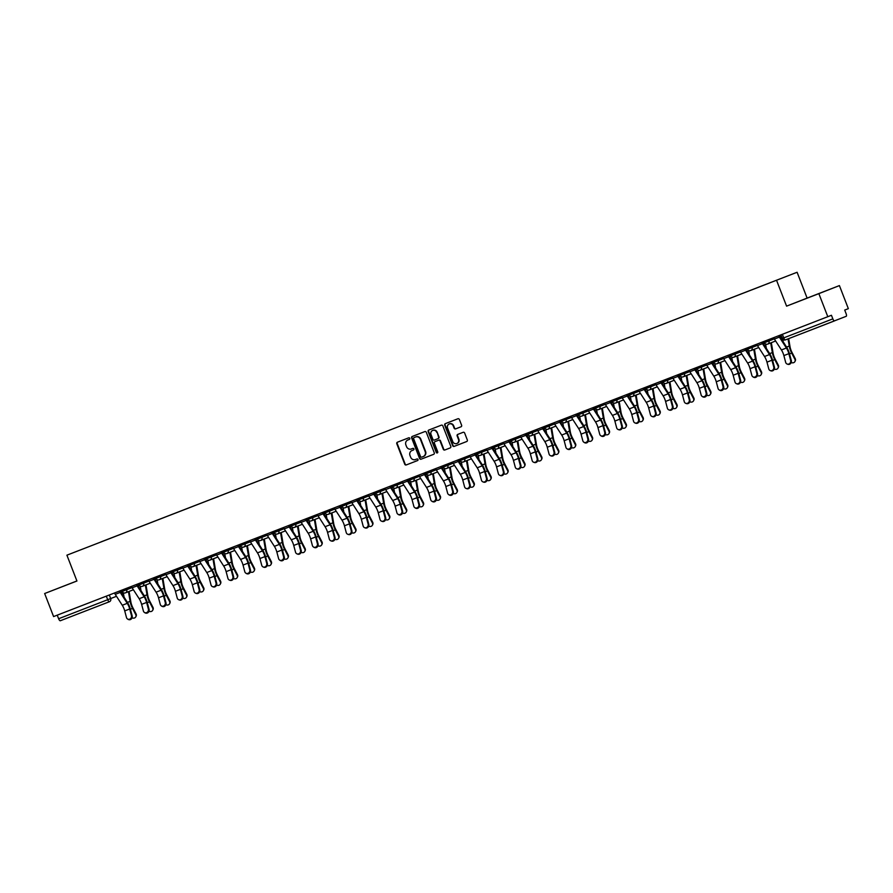 <?xml version="1.0" encoding="UTF-8"?>
<svg xmlns="http://www.w3.org/2000/svg" width="893" height="893" viewBox="0 0 893 893"><rect width="100%" height="100%" fill="white"/><g stroke="black" fill="none" stroke-linecap="round" stroke-linejoin="round"><path stroke-width="1.34" d="M409.775 438.329A0.86 0.804 -111.4 0 0 408.726 437.816L397.43 442.191A1.217 1.139 -111.4 0 0 396.805 443.743L404.741 464.215A1.217 1.139 -111.4 0 0 406.248 464.94L417.544 460.565A0.86 0.804 -111.4 0 0 417.98 459.482A0.86 0.804 -111.4 0 0 416.931 458.969L415.468 459.538A3.907 3.65 -111.4 0 1 410.657 457.216L409.987 455.508A3.907 3.65 -111.4 0 1 411.974 450.563A3.907 3.65 -111.4 0 1 411.986 450.552L413.448 449.983A0.86 0.804 -111.4 0 0 413.883 448.9A0.86 0.804 -111.4 0 0 412.823 448.398L411.36 448.967A3.907 3.65 -111.4 0 1 406.549 446.645L405.891 444.937A3.907 3.65 -111.4 0 1 407.867 439.981A3.907 3.65 -111.4 0 0 407.867 439.981L409.34 439.412A0.86 0.804 -111.4 0 0 409.775 438.329M460.989 426.798A1.217 1.139 -111.4 0 0 461.614 425.247L459.382 419.498A1.217 1.139 -111.4 0 0 457.886 418.772L445.339 423.639A1.217 1.139 -111.4 0 0 444.714 425.191L452.651 445.663A1.217 1.139 -111.4 0 0 454.157 446.388L466.704 441.522A1.217 1.139 -111.4 0 0 467.329 439.981L464.639 433.038A1.217 1.139 -111.4 0 0 463.132 432.312L457.763 434.389A1.217 1.139 -111.4 0 0 457.138 435.94L458.477 439.378A3.259 3.047 -111.4 0 1 456.814 443.52A3.259 3.047 -111.4 0 1 452.784 441.589L447.56 428.104A3.259 3.047 -111.4 0 1 449.212 423.963A3.259 3.047 -111.4 0 1 453.242 425.905L454.113 428.149A1.217 1.139 -111.4 0 0 455.62 428.874L460.989 426.798M776.553 280.302L786.577 306.143L818.859 293.641L827.8 316.702L53.591 616.572L44.65 593.521L76.932 581.008L66.908 555.178L797.103 272.265L66.908 555.178M426.318 432.312A1.217 1.139 -111.4 0 0 424.811 431.587L412.265 436.443A1.217 1.139 -111.4 0 0 411.64 437.994L419.576 458.466A1.217 1.139 -111.4 0 0 421.083 459.192L433.63 454.336A1.217 1.139 -111.4 0 0 434.255 452.784L426.318 432.312M428.796 430.046L441.343 425.18A1.217 1.139 -111.4 0 1 442.85 425.905L450.786 446.377A1.217 1.139 -111.4 0 1 450.172 447.929L444.803 450.005A1.217 1.139 -111.4 0 1 443.296 449.279L440.07 440.986A1.217 1.139 -111.4 0 0 438.563 440.26L435.003 441.633A1.217 1.139 -111.4 0 0 434.389 443.185L437.737 451.825A0.86 0.804 -111.4 0 1 437.302 452.918A0.86 0.804 -111.4 0 1 436.253 452.405L428.171 431.587A1.217 1.139 -111.4 0 1 428.796 430.046L428.796 430.046M818.859 293.641L839.409 285.593L848.35 308.654L844.711 310.072L846.106 313.666A2.489 0.882 68.8 0 1 846.184 316.312L785.472 339.876A2.489 0.882 -111.2 0 1 783.753 337.878L832.834 318.868A2.489 0.882 68.8 0 0 834.553 320.866L785.472 339.876A2.489 2.489 0 0 1 782.257 338.458L783.753 337.878L782.368 334.295M76.307 581.22L44.65 593.521M839.409 285.593L807.116 298.095L797.103 272.265M827.8 316.702L831.439 315.274L832.834 318.868M109.303 594.995L110.687 598.578A2.489 2.322 -111.4 0 1 109.426 601.726L60.344 620.735A2.489 0.882 -111.2 0 1 58.625 618.749L116.492 596.301M57.241 615.165L58.625 618.749M769.911 282.847L101.009 541.939M769.911 282.824L101.009 541.906M76.296 581.198L58.971 587.94L76.921 580.986M786.577 306.143L807.116 298.095M825.087 291.174L799.592 301.064L825.087 291.174M408.28 439.825L408.291 439.814A3.907 3.65 -111.4 0 0 408.28 439.825A3.907 3.65 -111.4 0 0 408.268 439.825L409.385 439.389M412.365 450.407A3.907 3.65 -111.4 0 1 412.387 450.396A3.907 3.65 -111.4 0 0 412.387 450.396L413.492 449.972M397.787 442.057A1.217 1.139 -111.4 0 0 397.218 443.587L405.154 464.059A1.217 1.139 -111.4 0 0 406.661 464.784L417.589 460.542M412.622 436.309A1.217 1.139 -111.4 0 0 412.053 437.838L419.989 458.31A1.217 1.139 -111.4 0 0 421.496 459.035L433.63 454.336M414.452 437.425L414.051 437.592A0.86 0.804 -111.4 0 0 413.615 438.675L420.581 456.647A0.86 0.804 -111.4 0 0 421.641 457.149L423.182 456.557A3.907 3.65 -111.4 0 0 423.193 456.546A3.907 3.65 -111.4 0 0 425.168 451.59L420.402 439.311A3.907 3.65 -111.4 0 0 415.591 436.99L414.464 437.425A0.86 0.804 -111.4 0 0 414.452 437.425L415.591 436.99M423.204 456.546L423.595 456.39A3.907 3.65 -111.4 0 0 423.606 456.39A3.907 3.65 -111.4 0 0 425.581 451.434L425.168 451.59M416.004 436.833A3.907 3.65 -111.4 0 1 420.815 439.155L425.581 451.434M450.228 447.906L444.803 450.005M435.416 441.477L435.416 441.477A1.217 1.139 -111.4 0 0 435.404 441.477L438.976 440.093A1.217 1.139 -111.4 0 1 440.483 440.818L443.709 449.123A1.217 1.139 -111.4 0 0 445.205 449.849M429.153 429.901A1.217 1.139 -111.4 0 0 428.584 431.431L436.655 452.249A0.86 0.804 -111.4 0 0 437.492 452.807M436.733 432.368A3.259 3.047 -111.4 0 0 432.692 430.426A3.259 3.047 -111.4 0 0 431.04 434.567L432.882 439.323A1.217 1.139 -111.4 0 0 434.389 440.048L437.95 438.664A1.217 1.139 -111.4 0 0 438.575 437.112L437.146 432.201A3.259 3.047 -111.4 0 0 432.904 430.359M438.363 438.496L438.363 438.508A1.217 1.139 -111.4 0 0 438.363 438.496A1.217 1.139 -111.4 0 0 438.988 436.956L438.575 437.112M437.146 432.201L438.988 436.956M449.425 423.896A3.259 3.047 -111.4 0 1 453.655 425.738L454.526 427.993A1.217 1.139 -111.4 0 0 456.033 428.718L461.045 426.776M457.026 443.43A3.259 3.047 -111.4 0 0 458.89 439.222L458.477 439.378M458.12 434.255A1.217 1.139 -111.4 0 0 457.551 435.784L458.89 439.222M445.685 423.505A1.217 1.139 -111.4 0 0 445.127 425.023L453.064 445.495A1.217 1.139 -111.4 0 0 454.57 446.221L466.76 441.499M129.083 591.434L130.858 601.915A7.702 2.735 68.8 0 0 132.856 607.742L136.071 613.926A2.858 2.545 27.4 0 1 136.116 616.203L135.781 616.851A2.858 2.545 -152.6 0 0 135.736 614.574L132.521 608.39A9.321 3.315 -111.2 0 1 130.099 601.346L128.469 591.679M132.086 617.811A2.858 2.545 -152.6 0 0 135.781 616.851M124.094 597.238L123.334 592.729M114.538 592.974A3.103 1.105 68.8 0 0 115.23 594.347L122.274 605.264A7.702 2.735 -111.2 0 1 124.719 610.901L126.516 617.643A2.858 2.556 -70.1 0 0 131.494 615.712L132.186 615.958A2.858 2.556 109.9 0 1 128.715 619.608L128.034 619.362M132.186 615.958L130.389 609.227A9.321 3.315 68.8 0 0 127.42 602.395L120.053 590.831M119.517 591.043A3.103 1.105 68.8 0 0 120.209 592.416L127.252 603.333A7.702 2.735 -111.2 0 1 129.708 608.97L131.494 615.712M145.983 584.882L147.758 595.374A7.702 2.735 68.8 0 0 149.756 601.19L152.971 607.374A2.858 2.545 27.4 0 1 153.016 609.662L152.681 610.31A2.858 2.545 -152.6 0 0 152.636 608.021L149.421 601.849A9.321 3.315 -111.2 0 1 146.999 594.794L145.369 585.127M148.986 611.259A2.858 2.545 -152.6 0 0 152.681 610.31M141.005 590.697L140.234 586.188M162.883 578.34L164.658 588.822A7.702 2.735 68.8 0 0 166.656 594.649L169.871 600.833A2.858 2.545 27.4 0 1 169.916 603.11L169.581 603.757A2.858 2.545 -152.6 0 0 169.536 601.48L166.321 595.296A9.321 3.315 -111.2 0 1 163.899 588.253L162.269 578.586M165.886 604.717A2.858 2.545 -152.6 0 0 169.581 603.757M157.905 584.145L157.135 579.635M131.438 586.422A3.103 1.105 68.8 0 0 132.131 587.795L139.174 598.712A7.702 2.735 -111.2 0 1 141.619 604.36L143.416 611.102A2.858 2.556 -70.1 0 0 148.394 609.171L149.086 609.417A2.858 2.556 109.9 0 1 145.615 613.067L144.934 612.821M149.086 609.417L147.289 602.675A9.321 3.315 68.8 0 0 144.32 595.843L136.953 584.29M136.417 584.491A3.103 1.105 68.8 0 0 137.12 585.875L144.153 596.781A7.702 2.735 -111.2 0 1 146.608 602.429L148.394 609.171M148.338 579.881A3.103 1.105 68.8 0 0 149.031 581.254L156.074 592.171A7.702 2.735 -111.2 0 1 158.519 597.808L160.316 604.55A2.858 2.556 -70.1 0 0 165.294 602.619L165.986 602.864A2.858 2.556 109.9 0 1 162.515 606.526L161.834 606.269M165.986 602.864L164.189 596.133A9.321 3.315 68.8 0 0 161.22 589.302L153.864 577.738M153.328 577.95A3.103 1.105 68.8 0 0 154.02 579.323L161.053 590.24A7.702 2.735 -111.2 0 1 163.508 595.877L165.294 602.619M179.794 571.799L181.558 582.281A7.702 2.735 68.8 0 0 183.556 588.107L186.771 594.28A2.858 2.545 27.4 0 1 186.816 596.569L186.481 597.216A2.858 2.545 -152.6 0 0 186.436 594.928L183.221 588.755A9.321 3.315 -111.2 0 1 180.81 581.7L179.169 572.033M182.786 598.165A2.858 2.545 -152.6 0 0 186.481 597.216M174.805 577.604L174.046 573.094M196.694 565.247L198.458 575.728A7.702 2.735 68.8 0 0 200.456 581.555L203.682 587.739A2.858 2.545 27.4 0 1 203.727 590.016L203.381 590.664A2.858 2.545 -152.6 0 0 203.336 588.387L200.121 582.203A9.321 3.315 -111.2 0 1 197.71 575.159L196.069 565.492M199.686 591.624A2.858 2.545 -152.6 0 0 203.381 590.664M191.705 571.051L190.946 566.542M213.594 558.705L215.358 569.187A7.702 2.735 68.8 0 0 217.356 575.014L220.582 581.187A2.858 2.545 27.4 0 1 220.627 583.475L220.292 584.122A2.858 2.545 -152.6 0 0 220.247 581.834L217.021 575.661A9.321 3.315 -111.2 0 1 214.61 568.607L212.969 558.94M216.586 585.071A2.858 2.545 -152.6 0 0 220.292 584.122M208.605 564.51L207.846 560M165.238 573.328A3.103 1.105 68.8 0 0 165.931 574.712L172.974 585.618A7.702 2.735 -111.2 0 1 175.43 591.266L177.216 598.009A2.858 2.556 -70.1 0 0 182.205 596.077L182.886 596.323A2.858 2.556 109.9 0 1 179.415 599.973L178.734 599.728M182.886 596.323L181.089 589.581A9.321 3.315 68.8 0 0 178.131 582.749L170.764 571.196M170.228 571.397A3.103 1.105 68.8 0 0 170.92 572.781L177.953 583.687A7.702 2.735 -111.2 0 1 180.408 589.335L182.205 596.077M182.139 566.787A3.103 1.105 68.8 0 0 182.831 568.16L189.874 579.077A7.702 2.735 -111.2 0 1 192.33 584.714L194.116 591.456A2.858 2.556 -70.1 0 0 199.106 589.525L199.786 589.771A2.858 2.556 109.9 0 1 196.315 593.432L195.634 593.175M199.786 589.771L197.989 583.04A9.321 3.315 68.8 0 0 195.031 576.208L187.664 564.644M187.128 564.856A3.103 1.105 68.8 0 0 187.82 566.229L194.853 577.146A7.702 2.735 -111.2 0 1 197.308 582.794L199.106 589.525M199.039 560.235A3.103 1.105 68.8 0 0 199.742 561.619L206.774 572.525A7.702 2.735 -111.2 0 1 209.23 578.173L211.016 584.915A2.858 2.556 -70.1 0 0 216.006 582.984L216.686 583.229A2.858 2.556 109.9 0 1 213.215 586.88L212.534 586.634M216.686 583.229L214.9 576.487A9.321 3.315 68.8 0 0 211.931 569.656L204.564 558.103M204.028 558.304A3.103 1.105 68.8 0 0 204.72 559.688L211.764 570.594A7.702 2.735 -111.2 0 1 214.208 576.242L216.006 582.984M230.494 552.153L232.269 562.635A7.702 2.735 68.8 0 0 234.256 568.461L237.482 574.645A2.858 2.545 27.4 0 1 237.527 576.923L237.192 577.57A2.858 2.545 -152.6 0 0 237.147 575.293L233.921 569.109A9.321 3.315 -111.2 0 1 231.51 562.065L229.881 552.399M233.497 578.53A2.858 2.545 -152.6 0 0 237.192 577.57M225.505 557.958L224.746 553.448M215.95 553.693A3.103 1.105 68.8 0 0 216.642 555.066L223.674 565.983A7.702 2.735 -111.2 0 1 226.13 571.632L227.916 578.363A2.858 2.556 -70.1 0 0 232.906 576.431L233.586 576.677A2.858 2.556 109.9 0 1 230.126 580.338L229.434 580.082M233.586 576.677L231.8 569.946A9.321 3.315 68.8 0 0 228.831 563.115L221.464 551.55M220.928 551.762A3.103 1.105 68.8 0 0 221.62 553.135L228.664 564.052A7.702 2.735 -111.2 0 1 231.108 569.701L232.906 576.431M247.394 545.612L249.169 556.093A7.702 2.735 68.8 0 0 251.167 561.92L254.382 568.093A2.858 2.545 27.4 0 1 254.427 570.381L254.092 571.029A2.858 2.545 -152.6 0 0 254.047 568.741L250.821 562.568A9.321 3.315 -111.2 0 1 248.41 555.513L246.781 545.846M250.397 571.978A2.858 2.545 -152.6 0 0 254.092 571.029M242.405 551.416L241.646 546.907M232.85 547.141A3.103 1.105 68.8 0 0 233.542 548.525L240.574 559.431A7.702 2.735 -111.2 0 1 243.03 565.079L244.827 571.821A2.858 2.556 -70.1 0 0 249.806 569.89L250.487 570.136A2.858 2.556 109.9 0 1 247.026 573.786L246.334 573.54M250.487 570.136L248.701 563.394A9.321 3.315 68.8 0 0 245.731 556.562L238.364 545.009M237.828 545.221A3.103 1.105 68.8 0 0 238.52 546.594L245.564 557.5A7.702 2.735 -111.2 0 1 248.02 563.148L249.806 569.89M264.295 539.059L266.069 549.541A7.702 2.735 68.8 0 0 268.067 555.368L271.282 561.552A2.858 2.545 27.4 0 1 271.327 563.829L270.992 564.476A2.858 2.545 -152.6 0 0 270.947 562.199L267.733 556.015A9.321 3.315 -111.2 0 1 265.31 548.972L263.681 539.305M267.297 565.436A2.858 2.545 -152.6 0 0 270.992 564.476M259.305 544.864L258.546 540.354M249.75 540.6A3.103 1.105 68.8 0 0 250.442 541.973L257.474 552.89A7.702 2.735 -111.2 0 1 259.93 558.538L261.727 565.269A2.858 2.556 -70.1 0 0 265.947 566.274A2.858 2.556 -70.1 0 0 266.706 563.338L267.387 563.595A2.858 2.556 109.9 0 1 263.926 567.245L263.245 566.999M267.387 563.595L265.601 556.852A9.321 3.315 68.8 0 0 262.631 550.021L255.264 538.457M254.728 538.669A3.103 1.105 68.8 0 0 255.42 540.042L262.464 550.959A7.702 2.735 -111.2 0 1 264.92 556.607L266.706 563.338M281.195 532.518L282.969 543A7.702 2.735 68.8 0 0 284.967 548.827L288.182 555A2.858 2.545 27.4 0 1 288.227 557.288L287.892 557.935A2.858 2.545 -152.6 0 0 287.847 555.647L284.633 549.474A9.321 3.315 -111.2 0 1 282.21 542.431L280.581 532.753M284.197 558.884A2.858 2.545 -152.6 0 0 287.892 557.935M276.205 538.323L275.446 533.813M266.65 534.059A3.103 1.105 68.8 0 0 267.342 535.432L274.385 546.337A7.702 2.735 -111.2 0 1 276.83 551.986L278.627 558.728A2.858 2.556 -70.1 0 0 283.606 556.797L284.298 557.042A2.858 2.556 109.9 0 1 280.826 560.692L280.145 560.447M284.298 557.042L282.501 550.3A9.321 3.315 68.8 0 0 279.531 543.48L272.164 531.915M271.628 532.128A3.103 1.105 68.8 0 0 272.32 533.501L279.364 544.406A7.702 2.735 -111.2 0 1 281.82 550.055L283.606 556.797M298.095 525.966L299.869 536.447A7.702 2.735 68.8 0 0 301.867 542.274L305.082 548.458A2.858 2.545 27.4 0 1 305.127 550.735L304.792 551.383A2.858 2.545 -152.6 0 0 304.747 549.106L301.533 542.922A9.321 3.315 -111.2 0 1 299.11 535.878L297.481 526.211M301.097 552.343A2.858 2.545 -152.6 0 0 304.792 551.383M293.116 531.77L292.346 527.272M314.995 519.425L316.769 529.906A7.702 2.735 68.8 0 0 318.768 535.733L321.982 541.906A2.858 2.545 27.4 0 1 322.027 544.194L321.692 544.842A2.858 2.545 -152.6 0 0 321.647 542.553L318.433 536.38A9.321 3.315 -111.2 0 1 316.01 529.337L314.381 519.659M317.997 545.79A2.858 2.545 -152.6 0 0 321.692 544.842M310.016 525.229L309.246 520.719M331.906 512.872L333.669 523.365A7.702 2.735 68.8 0 0 335.668 529.181L338.882 535.365A2.858 2.545 27.4 0 1 338.927 537.642L338.592 538.289A2.858 2.545 -152.6 0 0 338.547 536.012L335.333 529.828A9.321 3.315 -111.2 0 1 332.922 522.785L331.281 513.118M334.897 539.249A2.858 2.545 -152.6 0 0 338.592 538.289M326.916 518.677L326.157 514.178M348.806 506.331L350.569 516.813A7.702 2.735 68.8 0 0 352.568 522.639L355.794 528.823A2.858 2.545 27.4 0 1 355.838 531.101L355.492 531.748A2.858 2.545 -152.6 0 0 355.447 529.471L352.233 523.287A9.321 3.315 -111.2 0 1 349.822 516.243L348.181 506.577M351.797 532.708A2.858 2.545 -152.6 0 0 355.492 531.748M343.816 512.135L343.057 507.626M365.706 499.779L367.469 510.271A7.702 2.735 68.8 0 0 369.468 516.087L372.694 522.271A2.858 2.545 27.4 0 1 372.738 524.559L372.403 525.207A2.858 2.545 -152.6 0 0 372.359 522.918L369.133 516.734A9.321 3.315 -111.2 0 1 366.722 509.691L365.081 500.024M368.709 526.156A2.858 2.545 -152.6 0 0 372.403 525.207M360.716 505.594L359.957 501.085M382.606 493.237L384.381 503.719A7.702 2.735 68.8 0 0 386.368 509.546L389.594 515.73A2.858 2.545 27.4 0 1 389.638 518.007L389.303 518.654A2.858 2.545 -152.6 0 0 389.259 516.377L386.033 510.193A9.321 3.315 -111.2 0 1 383.622 503.15L381.992 493.483M385.609 519.614A2.858 2.545 -152.6 0 0 389.303 518.654M377.616 499.042L376.857 494.532M283.55 527.506A3.103 1.105 68.8 0 0 284.242 528.879L291.285 539.796A7.702 2.735 -111.2 0 1 293.73 545.444L295.527 552.175A2.858 2.556 -70.1 0 0 299.747 553.18A2.858 2.556 -70.1 0 0 300.506 550.244L301.198 550.501A2.858 2.556 109.9 0 1 297.726 554.151L297.045 553.906M301.198 550.501L299.401 543.759A9.321 3.315 68.8 0 0 296.431 536.927L289.064 525.374M288.528 525.575A3.103 1.105 68.8 0 0 289.232 526.948L296.264 537.865A7.702 2.735 -111.2 0 1 298.72 543.513L300.506 550.244M300.45 520.965A3.103 1.105 68.8 0 0 301.142 522.338L308.185 533.244A7.702 2.735 -111.2 0 1 310.63 538.892L312.427 545.634A2.858 2.556 -70.1 0 0 317.406 543.703L318.098 543.949A2.858 2.556 109.9 0 1 314.626 547.599L313.945 547.353M318.098 543.949L316.301 537.218A9.321 3.315 68.8 0 0 313.331 530.386L305.975 518.822M305.439 519.034A3.103 1.105 68.8 0 0 306.132 520.407L313.164 531.313A7.702 2.735 -111.2 0 1 315.62 536.961L317.406 543.703M317.35 514.413A3.103 1.105 68.8 0 0 318.042 515.786L325.085 526.703A7.702 2.735 -111.2 0 1 327.541 532.351L329.327 539.082A2.858 2.556 -70.1 0 0 333.547 540.086A2.858 2.556 -70.1 0 0 334.317 537.151L334.998 537.407A2.858 2.556 109.9 0 1 331.526 541.058L330.845 540.812M334.998 537.407L333.201 530.665A9.321 3.315 68.8 0 0 330.243 523.834L322.875 512.281M322.34 512.482A3.103 1.105 68.8 0 0 323.032 513.855L330.064 524.771A7.702 2.735 -111.2 0 1 332.52 530.42L334.317 537.151M334.25 507.871A3.103 1.105 68.8 0 0 334.942 509.244L341.986 520.15A7.702 2.735 -111.2 0 1 344.441 525.798L346.227 532.541A2.858 2.556 -70.1 0 0 351.217 530.609L351.898 530.855A2.858 2.556 109.9 0 1 348.426 534.505L347.745 534.26M351.898 530.855L350.101 524.124A9.321 3.315 68.8 0 0 347.143 517.293L339.775 505.728M339.24 505.94A3.103 1.105 68.8 0 0 339.932 507.313L346.964 518.23A7.702 2.735 -111.2 0 1 349.42 523.867L351.217 530.609M351.15 501.319A3.103 1.105 68.8 0 0 351.853 502.692L358.886 513.609A7.702 2.735 -111.2 0 1 361.341 519.257L363.127 525.988A2.858 2.556 -70.1 0 0 367.347 526.993A2.858 2.556 -70.1 0 0 368.117 524.068L368.798 524.314A2.858 2.556 109.9 0 1 365.337 527.964L364.645 527.718M368.798 524.314L367.012 517.572A9.321 3.315 68.8 0 0 364.043 510.74L356.675 499.187M356.14 499.388A3.103 1.105 68.8 0 0 356.832 500.761L363.875 511.678A7.702 2.735 -111.2 0 1 366.32 517.326L368.117 524.068M368.061 494.778A3.103 1.105 68.8 0 0 368.753 496.151L375.786 507.068A7.702 2.735 -111.2 0 1 378.241 512.705L380.027 519.447A2.858 2.556 -70.1 0 0 385.017 517.516L385.698 517.761A2.858 2.556 109.9 0 1 382.237 521.423L381.545 521.166M385.698 517.761L383.912 511.03A9.321 3.315 68.8 0 0 380.943 504.199L373.575 492.635M373.04 492.847A3.103 1.105 68.8 0 0 373.732 494.22L380.775 505.137A7.702 2.735 -111.2 0 1 383.22 510.774L385.017 517.516M399.506 486.685L401.281 497.178A7.702 2.735 68.8 0 0 403.279 503.005L406.494 509.177A2.858 2.545 27.4 0 1 406.538 511.466L406.203 512.113A2.858 2.545 -152.6 0 0 406.159 509.825L402.933 503.652A9.321 3.315 -111.2 0 1 400.522 496.597L398.892 486.931M402.509 513.062A2.858 2.545 -152.6 0 0 406.203 512.113M394.516 492.501L393.757 487.991M384.961 488.225A3.103 1.105 68.8 0 0 385.653 489.598L392.686 500.515A7.702 2.735 -111.2 0 1 395.141 506.164L396.939 512.906A2.858 2.556 -70.1 0 0 401.917 510.975L402.598 511.22A2.858 2.556 109.9 0 1 399.138 514.87L398.445 514.625M402.598 511.22L400.812 504.478A9.321 3.315 68.8 0 0 397.843 497.647L390.475 486.093M389.94 486.294A3.103 1.105 68.8 0 0 390.632 487.678L397.675 498.584A7.702 2.735 -111.2 0 1 400.131 504.232L401.917 510.975M416.406 480.144L418.181 490.625A7.702 2.735 68.8 0 0 420.179 496.452L423.394 502.636A2.858 2.545 27.4 0 1 423.438 504.913L423.103 505.561A2.858 2.545 -152.6 0 0 423.059 503.284L419.844 497.1A9.321 3.315 -111.2 0 1 417.422 490.056L415.792 480.389M419.409 506.521A2.858 2.545 -152.6 0 0 423.103 505.561M411.416 485.948L410.657 481.439M401.861 481.684A3.103 1.105 68.8 0 0 402.553 483.057L409.586 493.974A7.702 2.735 -111.2 0 1 412.041 499.611L413.839 506.353A2.858 2.556 -70.1 0 0 418.817 504.422L419.498 504.668A2.858 2.556 109.9 0 1 416.038 508.329L415.357 508.072M419.498 504.668L417.712 497.937A9.321 3.315 68.8 0 0 414.743 491.105L407.375 479.541M406.84 479.753A3.103 1.105 68.8 0 0 407.532 481.126L414.575 492.043A7.702 2.735 -111.2 0 1 417.031 497.691L418.817 504.422M433.306 473.603L435.081 484.084A7.702 2.735 68.8 0 0 437.079 489.911L440.294 496.084A2.858 2.545 27.4 0 1 440.338 498.372L440.003 499.02A2.858 2.545 -152.6 0 0 439.959 496.731L436.744 490.558A9.321 3.315 -111.2 0 1 434.322 483.504L432.692 473.837M436.309 499.968A2.858 2.545 -152.6 0 0 440.003 499.02M428.316 479.407L427.557 474.897M418.761 475.132A3.103 1.105 68.8 0 0 419.453 476.516L426.497 487.422A7.702 2.735 -111.2 0 1 428.941 493.07L430.739 499.812A2.858 2.556 -70.1 0 0 435.717 497.881L436.409 498.127A2.858 2.556 109.9 0 1 432.938 501.777L432.257 501.531M436.409 498.127L434.612 491.384A9.321 3.315 68.8 0 0 431.643 484.553L424.275 473M423.74 473.201A3.103 1.105 68.8 0 0 424.432 474.585L431.475 485.491A7.702 2.735 -111.2 0 1 433.931 491.139L435.717 497.881M450.206 467.05L451.981 477.532A7.702 2.735 68.8 0 0 453.979 483.359L457.194 489.543A2.858 2.545 27.4 0 1 457.238 491.82L456.903 492.467A2.858 2.545 -152.6 0 0 456.859 490.19L453.644 484.006A9.321 3.315 -111.2 0 1 451.222 476.962L449.592 467.296M453.209 493.427A2.858 2.545 -152.6 0 0 456.903 492.467M445.227 472.855L444.457 468.345M435.661 468.591A3.103 1.105 68.8 0 0 436.353 469.964L443.397 480.88A7.702 2.735 -111.2 0 1 445.841 486.529L447.639 493.26A2.858 2.556 -70.1 0 0 452.617 491.329L453.309 491.574A2.858 2.556 109.9 0 1 449.838 495.235L449.157 494.979M453.309 491.574L451.512 484.843A9.321 3.315 68.8 0 0 448.543 478.012L441.175 466.447M440.64 466.659A3.103 1.105 68.8 0 0 441.343 468.032L448.375 478.949A7.702 2.735 -111.2 0 1 450.831 484.598L452.617 491.329M467.106 460.509L468.881 470.991A7.702 2.735 68.8 0 0 470.879 476.817L474.094 482.99A2.858 2.545 27.4 0 1 474.138 485.279L473.803 485.926A2.858 2.545 -152.6 0 0 473.759 483.638L470.544 477.465A9.321 3.315 -111.2 0 1 468.122 470.41L466.492 460.743M470.109 486.875A2.858 2.545 -152.6 0 0 473.803 485.926M462.127 466.313L461.357 461.804M452.561 462.038A3.103 1.105 68.8 0 0 453.253 463.422L460.297 474.328A7.702 2.735 -111.2 0 1 462.753 479.976L464.539 486.718A2.858 2.556 -70.1 0 0 469.528 484.787L470.209 485.033A2.858 2.556 109.9 0 1 466.738 488.683L466.057 488.438M470.209 485.033L468.412 478.291A9.321 3.315 68.8 0 0 465.443 471.459L458.087 459.906M457.551 460.107A3.103 1.105 68.8 0 0 458.243 461.491L465.275 472.397A7.702 2.735 -111.2 0 1 467.731 478.045L469.528 484.787M484.017 453.957L485.781 464.438A7.702 2.735 68.8 0 0 487.779 470.265L490.994 476.449A2.858 2.545 27.4 0 1 491.038 478.726L490.704 479.374A2.858 2.545 -152.6 0 0 490.659 477.096L487.444 470.912A9.321 3.315 -111.2 0 1 485.033 463.869L483.392 454.202M487.009 480.334A2.858 2.545 -152.6 0 0 490.704 479.374M479.028 459.761L478.268 455.251M469.461 455.497A3.103 1.105 68.8 0 0 470.153 456.87L477.197 467.787A7.702 2.735 -111.2 0 1 479.653 473.435L481.439 480.166A2.858 2.556 -70.1 0 0 486.428 478.235L487.109 478.492A2.858 2.556 109.9 0 1 483.638 482.142L482.957 481.885M487.109 478.492L485.312 471.75A9.321 3.315 68.8 0 0 482.354 464.918L474.987 453.354M474.451 453.566A3.103 1.105 68.8 0 0 475.143 454.939L482.175 465.856A7.702 2.735 -111.2 0 1 484.631 471.504L486.428 478.235M500.917 447.415L502.681 457.897A7.702 2.735 68.8 0 0 504.679 463.724L507.905 469.897A2.858 2.545 27.4 0 1 507.95 472.185L507.604 472.832A2.858 2.545 -152.6 0 0 507.559 470.544L504.344 464.371A9.321 3.315 -111.2 0 1 501.933 457.328L500.292 447.65M503.909 473.781A2.858 2.545 -152.6 0 0 507.604 472.832M495.928 453.22L495.168 448.71M486.361 448.945A3.103 1.105 68.8 0 0 487.053 450.329L494.097 461.234A7.702 2.735 -111.2 0 1 496.553 466.883L498.339 473.625A2.858 2.556 -70.1 0 0 503.328 471.694L504.009 471.939A2.858 2.556 109.9 0 1 500.538 475.589L499.857 475.344M504.009 471.939L502.212 465.197A9.321 3.315 68.8 0 0 499.254 458.366L491.887 446.813M491.351 447.025A3.103 1.105 68.8 0 0 492.043 448.398L499.075 459.303A7.702 2.735 -111.2 0 1 501.531 464.952L503.328 471.694M517.817 440.863L519.581 451.345A7.702 2.735 68.8 0 0 521.579 457.171L524.805 463.355A2.858 2.545 27.4 0 1 524.85 465.633L524.515 466.28A2.858 2.545 -152.6 0 0 524.47 464.003L521.244 457.819A9.321 3.315 -111.2 0 1 518.833 450.775L517.192 441.109M520.82 467.24A2.858 2.545 -152.6 0 0 524.515 466.28M512.828 446.667L512.069 442.158M503.261 442.403A3.103 1.105 68.8 0 0 503.965 443.776L510.997 454.693A7.702 2.735 -111.2 0 1 513.453 460.341L515.239 467.072A2.858 2.556 -70.1 0 0 519.458 468.077A2.858 2.556 -70.1 0 0 520.228 465.141L520.909 465.398A2.858 2.556 109.9 0 1 517.449 469.048L516.757 468.803M520.909 465.398L519.123 458.656A9.321 3.315 68.8 0 0 516.154 451.825L508.787 440.271M508.251 440.472A3.103 1.105 68.8 0 0 508.943 441.845L515.987 452.762A7.702 2.735 -111.2 0 1 518.431 458.41L520.228 465.141M534.717 434.322L536.492 444.803A7.702 2.735 68.8 0 0 538.479 450.63L541.705 456.803A2.858 2.545 27.4 0 1 541.75 459.091L541.415 459.739A2.858 2.545 -152.6 0 0 541.37 457.45L538.144 451.278A9.321 3.315 -111.2 0 1 535.733 444.234L534.103 434.556M537.72 460.688A2.858 2.545 -152.6 0 0 541.415 459.739M529.728 440.126L528.969 435.617M520.173 435.862A3.103 1.105 68.8 0 0 520.865 437.235L527.897 448.141A7.702 2.735 -111.2 0 1 530.353 453.789L532.139 460.531A2.858 2.556 -70.1 0 0 537.128 458.6L537.809 458.846A2.858 2.556 109.9 0 1 534.349 462.496L533.657 462.25M537.809 458.846L536.023 452.104A9.321 3.315 68.8 0 0 533.054 445.283L525.687 433.719M525.151 433.931A3.103 1.105 68.8 0 0 525.843 435.304L532.887 446.21A7.702 2.735 -111.2 0 1 535.331 451.858L537.128 458.6M551.617 427.769L553.392 438.262A7.702 2.735 68.8 0 0 555.39 444.078L558.605 450.262A2.858 2.545 27.4 0 1 558.65 452.539L558.315 453.186A2.858 2.545 -152.6 0 0 558.27 450.909L555.044 444.725A9.321 3.315 -111.2 0 1 552.633 437.682L551.003 428.015M554.62 454.146A2.858 2.545 -152.6 0 0 558.315 453.186M546.628 433.574L545.869 429.075M537.073 429.31A3.103 1.105 68.8 0 0 537.765 430.683L544.797 441.6A7.702 2.735 -111.2 0 1 547.253 447.248L549.05 453.979A2.858 2.556 -70.1 0 0 553.269 454.983A2.858 2.556 -70.1 0 0 554.028 452.048L554.709 452.304A2.858 2.556 109.9 0 1 551.249 455.955L550.557 455.709M554.709 452.304L552.923 445.562A9.321 3.315 68.8 0 0 549.954 438.731L542.587 427.178M542.051 427.379A3.103 1.105 68.8 0 0 542.743 428.752L549.787 439.669A7.702 2.735 -111.2 0 1 552.242 445.317L554.028 452.048M568.517 421.228L570.292 431.71A7.702 2.735 68.8 0 0 572.29 437.537L575.505 443.709A2.858 2.545 27.4 0 1 575.55 445.998L575.215 446.645A2.858 2.545 -152.6 0 0 575.17 444.357L571.955 438.184A9.321 3.315 -111.2 0 1 569.533 431.14L567.903 421.463M571.52 447.594A2.858 2.545 -152.6 0 0 575.215 446.645M563.528 427.033L562.769 422.523M553.973 422.769A3.103 1.105 68.8 0 0 554.665 424.142L561.697 435.047A7.702 2.735 -111.2 0 1 564.153 440.695L565.95 447.438A2.858 2.556 -70.1 0 0 570.928 445.507L571.609 445.752A2.858 2.556 109.9 0 1 568.149 449.402L567.468 449.157M571.609 445.752L569.823 439.021A9.321 3.315 68.8 0 0 566.854 432.19L559.487 420.625M558.951 420.837A3.103 1.105 68.8 0 0 559.643 422.21L566.687 433.116A7.702 2.735 -111.2 0 1 569.142 438.764L570.928 445.507M585.417 414.676L587.192 425.168A7.702 2.735 68.8 0 0 589.19 430.984L592.405 437.168A2.858 2.545 27.4 0 1 592.45 439.445L592.115 440.104A2.858 2.545 -152.6 0 0 592.07 437.816L588.855 431.632A9.321 3.315 -111.2 0 1 586.433 424.588L584.803 414.921M588.42 441.053A2.858 2.545 -152.6 0 0 592.115 440.104M580.428 420.48L579.669 415.982M570.873 416.216A3.103 1.105 68.8 0 0 571.565 417.589L578.608 428.506A7.702 2.735 -111.2 0 1 581.053 434.154L582.85 440.885A2.858 2.556 -70.1 0 0 587.828 438.965L588.52 439.211A2.858 2.556 109.9 0 1 585.049 442.861L584.368 442.615M588.52 439.211L586.723 432.469A9.321 3.315 68.8 0 0 583.754 425.637L576.387 414.084M575.851 414.285A3.103 1.105 68.8 0 0 576.543 415.658L583.587 426.575A7.702 2.735 -111.2 0 1 586.042 432.223L587.828 438.965M602.317 408.134L604.092 418.616A7.702 2.735 68.8 0 0 606.09 424.443L609.305 430.627A2.858 2.545 27.4 0 1 609.35 432.904L609.015 433.551A2.858 2.545 -152.6 0 0 608.97 431.274L605.755 425.09A9.321 3.315 -111.2 0 1 603.333 418.047L601.703 408.38M605.32 434.511A2.858 2.545 -152.6 0 0 609.015 433.551M597.339 413.939L596.569 409.429M587.773 409.675A3.103 1.105 68.8 0 0 588.465 411.048L595.508 421.954A7.702 2.735 -111.2 0 1 597.953 427.602L599.75 434.344A2.858 2.556 -70.1 0 0 604.728 432.413L605.421 432.659A2.858 2.556 109.9 0 1 601.949 436.309L601.268 436.063M605.421 432.659L603.623 425.928A9.321 3.315 68.8 0 0 600.654 419.096L593.287 407.532M592.751 407.744A3.103 1.105 68.8 0 0 593.454 409.117L600.487 420.034A7.702 2.735 -111.2 0 1 602.942 425.671L604.728 432.413M619.217 401.582L620.992 412.075A7.702 2.735 68.8 0 0 622.99 417.891L626.205 424.075A2.858 2.545 27.4 0 1 626.25 426.363L625.915 427.01A2.858 2.545 -152.6 0 0 625.87 424.722L622.655 418.538A9.321 3.315 -111.2 0 1 620.233 411.494L618.603 401.828M622.22 427.959A2.858 2.545 -152.6 0 0 625.915 427.01M614.239 407.398L613.469 402.888M604.673 403.123A3.103 1.105 68.8 0 0 605.365 404.496L612.408 415.412A7.702 2.735 -111.2 0 1 614.864 421.061L616.65 427.803A2.858 2.556 -70.1 0 0 621.64 425.872L622.321 426.117A2.858 2.556 109.9 0 1 618.849 429.767L618.168 429.522M622.321 426.117L620.523 419.375A9.321 3.315 68.8 0 0 617.554 412.544L610.198 400.99M609.662 401.191A3.103 1.105 68.8 0 0 610.354 402.564L617.387 413.481A7.702 2.735 -111.2 0 1 619.842 419.13L621.64 425.872M636.129 395.041L637.892 405.522A7.702 2.735 68.8 0 0 639.89 411.349L643.105 417.533A2.858 2.545 27.4 0 1 643.15 419.81L642.815 420.458A2.858 2.545 -152.6 0 0 642.77 418.181L639.555 411.997A9.321 3.315 -111.2 0 1 637.144 404.953L635.503 395.286M639.12 421.418A2.858 2.545 -152.6 0 0 642.815 420.458M631.139 400.845L630.38 396.336M621.573 396.581A3.103 1.105 68.8 0 0 622.265 397.954L629.308 408.871A7.702 2.735 -111.2 0 1 631.764 414.508L633.55 421.25A2.858 2.556 -70.1 0 0 638.54 419.319L639.221 419.565A2.858 2.556 109.9 0 1 635.749 423.226L635.068 422.969M639.221 419.565L637.423 412.834A9.321 3.315 68.8 0 0 634.465 406.002L627.098 394.438M626.562 394.65A3.103 1.105 68.8 0 0 627.254 396.023L634.287 406.94A7.702 2.735 -111.2 0 1 636.742 412.577L638.54 419.319M653.029 388.5L654.792 398.981A7.702 2.735 68.8 0 0 656.79 404.808L660.016 410.981A2.858 2.545 27.4 0 1 660.061 413.269L659.715 413.917A2.858 2.545 -152.6 0 0 659.67 411.628L656.455 405.455A9.321 3.315 -111.2 0 1 654.044 398.401L652.403 388.734M656.02 414.865A2.858 2.545 -152.6 0 0 659.715 413.917M648.039 394.304L647.28 389.794M638.473 390.029A3.103 1.105 68.8 0 0 639.165 391.402L646.208 402.319A7.702 2.735 -111.2 0 1 648.664 407.967L650.45 414.709A2.858 2.556 -70.1 0 0 655.44 412.778L656.121 413.024A2.858 2.556 109.9 0 1 652.649 416.674L651.968 416.428M656.121 413.024L654.323 406.282A9.321 3.315 68.8 0 0 651.365 399.45L643.998 387.897M643.462 388.098A3.103 1.105 68.8 0 0 644.154 389.482L651.198 400.388A7.702 2.735 -111.2 0 1 653.643 406.036L655.44 412.778M669.929 381.947L671.692 392.429A7.702 2.735 68.8 0 0 673.69 398.256L676.916 404.44A2.858 2.545 27.4 0 1 676.961 406.717L676.626 407.364A2.858 2.545 -152.6 0 0 676.581 405.087L673.355 398.903A9.321 3.315 -111.2 0 1 670.944 391.86L669.303 382.193M672.931 408.324A2.858 2.545 -152.6 0 0 676.626 407.364M664.939 387.752L664.18 383.242M655.373 383.488A3.103 1.105 68.8 0 0 656.076 384.861L663.108 395.778A7.702 2.735 -111.2 0 1 665.564 401.415L667.35 408.157A2.858 2.556 -70.1 0 0 672.34 406.226L673.021 406.471A2.858 2.556 109.9 0 1 669.56 410.133L668.868 409.876M673.021 406.471L671.235 399.74A9.321 3.315 68.8 0 0 668.265 392.909L660.898 381.344M660.362 381.557A3.103 1.105 68.8 0 0 661.054 382.93L668.098 393.846A7.702 2.735 -111.2 0 1 670.543 399.495L672.34 406.226M686.829 375.406L688.603 385.888A7.702 2.735 68.8 0 0 690.59 391.714L693.816 397.887A2.858 2.545 27.4 0 1 693.861 400.176L693.526 400.823A2.858 2.545 -152.6 0 0 693.481 398.535L690.256 392.362A9.321 3.315 -111.2 0 1 687.844 385.307L686.215 375.64M689.831 401.772A2.858 2.545 -152.6 0 0 693.526 400.823M681.839 381.211L681.08 376.701M672.284 376.935A3.103 1.105 68.8 0 0 672.976 378.319L680.008 389.225A7.702 2.735 -111.2 0 1 682.464 394.873L684.25 401.616A2.858 2.556 -70.1 0 0 689.24 399.684L689.921 399.93A2.858 2.556 109.9 0 1 686.46 403.58L685.768 403.335M689.921 399.93L688.135 393.188A9.321 3.315 68.8 0 0 685.165 386.356L677.798 374.803M677.262 375.004A3.103 1.105 68.8 0 0 677.954 376.388L684.998 387.294A7.702 2.735 -111.2 0 1 687.443 392.942L689.24 399.684M703.729 368.854L705.503 379.335A7.702 2.735 68.8 0 0 707.502 385.162L710.716 391.346A2.858 2.545 27.4 0 1 710.761 393.623L710.426 394.271A2.858 2.545 -152.6 0 0 710.381 391.994L707.156 385.809A9.321 3.315 -111.2 0 1 704.744 378.766L703.115 369.099M706.731 395.231A2.858 2.545 -152.6 0 0 710.426 394.271M698.739 374.658L697.98 370.149M689.184 370.394A3.103 1.105 68.8 0 0 689.876 371.767L696.908 382.684A7.702 2.735 -111.2 0 1 699.364 388.332L701.161 395.063A2.858 2.556 -70.1 0 0 706.14 393.132L706.821 393.378A2.858 2.556 109.9 0 1 703.36 397.039L702.668 396.782M706.821 393.378L705.035 386.647A9.321 3.315 68.8 0 0 702.065 379.815L694.698 368.251M694.162 368.463A3.103 1.105 68.8 0 0 694.854 369.836L701.898 380.753A7.702 2.735 -111.2 0 1 704.354 386.401L706.14 393.132M720.629 362.312L722.404 372.794A7.702 2.735 68.8 0 0 724.402 378.621L727.616 384.794A2.858 2.545 27.4 0 1 727.661 387.082L727.326 387.729A2.858 2.545 -152.6 0 0 727.282 385.441L724.067 379.268A9.321 3.315 -111.2 0 1 721.644 372.214L720.015 362.547M723.631 388.678A2.858 2.545 -152.6 0 0 727.326 387.729M715.639 368.117L714.88 363.607M706.084 363.842A3.103 1.105 68.8 0 0 706.776 365.226L713.808 376.132A7.702 2.735 -111.2 0 1 716.264 381.78L718.061 388.522A2.858 2.556 -70.1 0 0 723.04 386.591L723.721 386.836A2.858 2.556 109.9 0 1 720.26 390.487L719.579 390.241M723.721 386.836L721.935 380.094A9.321 3.315 68.8 0 0 718.965 373.263L711.598 361.71M711.062 361.922A3.103 1.105 68.8 0 0 711.754 363.295L718.798 374.2A7.702 2.735 -111.2 0 1 721.254 379.849L723.04 386.591M737.529 355.76L739.304 366.242A7.702 2.735 68.8 0 0 741.302 372.068L744.516 378.252A2.858 2.545 27.4 0 1 744.561 380.53L744.226 381.177A2.858 2.545 -152.6 0 0 744.182 378.9L740.967 372.716A9.321 3.315 -111.2 0 1 738.544 365.672L736.915 356.006M740.531 382.137A2.858 2.545 -152.6 0 0 744.226 381.177M732.539 361.565L731.78 357.055M722.984 357.3A3.103 1.105 68.8 0 0 723.676 358.673L730.72 369.59A7.702 2.735 -111.2 0 1 733.164 375.239L734.961 381.97A2.858 2.556 -70.1 0 0 739.181 382.974A2.858 2.556 -70.1 0 0 739.94 380.038L740.632 380.295A2.858 2.556 109.9 0 1 737.16 383.945L736.479 383.7M740.632 380.295L738.835 373.553A9.321 3.315 68.8 0 0 735.865 366.722L728.498 355.157M727.962 355.369A3.103 1.105 68.8 0 0 728.655 356.742L735.698 367.659A7.702 2.735 -111.2 0 1 738.154 373.307L739.94 380.038M754.429 349.219L756.204 359.7A7.702 2.735 68.8 0 0 758.202 365.527L761.416 371.7A2.858 2.545 27.4 0 1 761.461 373.988L761.126 374.636A2.858 2.545 -152.6 0 0 761.082 372.348L757.867 366.175A9.321 3.315 -111.2 0 1 755.445 359.131L753.815 349.453M757.431 375.585A2.858 2.545 -152.6 0 0 761.126 374.636M749.45 355.023L748.68 350.514M739.884 350.759A3.103 1.105 68.8 0 0 740.576 352.132L747.62 363.038A7.702 2.735 -111.2 0 1 750.064 368.686L751.861 375.428A2.858 2.556 -70.1 0 0 756.84 373.497L757.532 373.743A2.858 2.556 109.9 0 1 754.06 377.393L753.379 377.147M757.532 373.743L755.735 367.001A9.321 3.315 68.8 0 0 752.766 360.18L745.398 348.616M744.874 348.828A3.103 1.105 68.8 0 0 745.566 350.201L752.598 361.107A7.702 2.735 -111.2 0 1 755.054 366.755L756.84 373.497M771.329 342.666L773.104 353.148A7.702 2.735 68.8 0 0 775.102 358.975L778.316 365.159A2.858 2.545 27.4 0 1 778.361 367.436L778.026 368.083A2.858 2.545 -152.6 0 0 777.982 365.806L774.767 359.622A9.321 3.315 -111.2 0 1 772.345 352.579L770.715 342.912M774.331 369.043A2.858 2.545 -152.6 0 0 778.026 368.083M766.35 348.471L765.58 343.961M756.784 344.207A3.103 1.105 68.8 0 0 757.476 345.58L764.52 356.497A7.702 2.735 -111.2 0 1 766.975 362.145L768.761 368.876A2.858 2.556 -70.1 0 0 772.981 369.881A2.858 2.556 -70.1 0 0 773.751 366.945L774.432 367.202A2.858 2.556 109.9 0 1 770.96 370.852L770.279 370.606M774.432 367.202L772.635 360.459A9.321 3.315 68.8 0 0 769.666 353.628L762.309 342.075M761.774 342.276A3.103 1.105 68.8 0 0 762.466 343.649L769.498 354.566A7.702 2.735 -111.2 0 1 771.954 360.214L773.751 366.945M788.664 338.637L790.004 346.607A7.702 2.735 68.8 0 0 792.002 352.434L795.216 358.606A2.858 2.545 27.4 0 1 795.261 360.895L794.926 361.542A2.858 2.545 -152.6 0 0 794.882 359.254L791.667 353.081A9.321 3.315 -111.2 0 1 789.256 346.037L788.039 338.882M791.231 362.491A2.858 2.545 -152.6 0 0 794.926 361.542M783.25 341.93L782.804 339.295M773.684 337.666A3.103 1.105 68.8 0 0 774.376 339.039L781.42 349.944A7.702 2.735 -111.2 0 1 783.875 355.593L785.661 362.335A2.858 2.556 -70.1 0 0 790.651 360.404L791.332 360.649A2.858 2.556 109.9 0 1 787.86 364.299L787.18 364.054M791.332 360.649L789.535 353.907A9.321 3.315 68.8 0 0 786.577 347.087L779.209 335.522M778.674 335.735A3.103 1.105 68.8 0 0 779.366 337.108L786.398 348.013A7.702 2.735 -111.2 0 1 788.854 353.661L790.651 360.404M122.084 594.113L121.102 590.429M120.957 590.485L122.319 594.024A2.489 2.322 -111.4 0 1 122.486 594.749M768.46 339.686L768.94 340.947L774.264 338.86M779.857 336.672L780.728 336.326L780.248 335.121M780.102 335.176L780.571 336.393A2.489 2.322 68.6 0 1 780.683 337.945M751.549 346.238L752.04 347.489L757.364 345.401M762.957 343.213L763.816 342.879L763.348 341.662M763.202 341.718L763.671 342.934A2.489 2.322 68.6 0 1 763.783 344.497M734.649 352.78L735.14 354.041L740.464 351.954M746.057 349.766L746.916 349.42L746.448 348.214M746.302 348.27L746.771 349.487A2.489 2.322 68.6 0 1 746.872 351.038M717.749 359.332L718.24 360.582L723.564 358.495M729.157 356.307L730.016 355.972L729.548 354.755M729.402 354.811L729.871 356.028A2.489 2.322 68.6 0 1 729.972 357.591M700.849 365.873L701.34 367.135L706.664 365.047M712.246 362.859L713.116 362.513L712.647 361.308M712.491 361.364L712.971 362.58A2.489 2.322 68.6 0 1 713.072 364.132M683.949 372.414L684.44 373.676L689.764 371.588M695.346 369.401L696.216 369.066L695.747 367.849M695.591 367.905L696.071 369.122A2.489 2.322 68.6 0 1 696.172 370.673M667.049 378.967L667.54 380.228L672.864 378.141M678.446 375.953L679.316 375.607L678.847 374.401M678.691 374.457L679.16 375.674A2.489 2.322 68.6 0 1 679.272 377.226M650.149 385.508L650.629 386.769L655.964 384.682M661.546 382.494L662.416 382.159L661.947 380.943M661.791 380.998L662.26 382.215A2.489 2.322 68.6 0 1 662.372 383.767M633.249 392.06L633.729 393.322L639.064 391.234M644.646 389.047L645.516 388.701L645.047 387.484M644.891 387.551L645.36 388.768A2.489 2.322 68.6 0 1 645.472 390.319M616.349 398.602L616.829 399.863L622.153 397.776M627.746 395.588L628.616 395.253L628.136 394.036M627.991 394.092L628.46 395.309A2.489 2.322 68.6 0 1 628.572 396.86M599.437 405.154L599.929 406.404L605.253 404.328M610.845 402.14L611.705 401.794L611.236 400.577M611.091 400.644L611.56 401.85A2.489 2.322 68.6 0 1 611.672 403.413M582.537 411.695L583.029 412.957L588.353 410.869M593.945 408.681L594.805 408.347L594.336 407.13M594.191 407.186L594.66 408.402A2.489 2.322 68.6 0 1 594.76 409.954M565.637 418.248L566.129 419.498L571.453 417.422M577.045 415.234L577.905 414.888L577.436 413.671M577.291 413.738L577.76 414.944A2.489 2.322 68.6 0 1 577.86 416.506M548.737 424.789L549.228 426.05L554.553 423.963M560.134 421.775L561.005 421.44L560.536 420.223M560.38 420.279L560.86 421.496A2.489 2.322 68.6 0 1 560.96 423.048M531.837 431.341L532.328 432.592L537.653 430.504M543.234 428.316L544.105 427.981L543.636 426.765M543.48 426.832L543.96 428.037A2.489 2.322 68.6 0 1 544.06 429.6M514.937 437.883L515.428 439.144L520.753 437.057M526.334 434.869L527.205 434.523L526.736 433.317M526.58 433.373L527.049 434.59A2.489 2.322 68.6 0 1 527.16 436.141M498.037 444.435L498.517 445.685L503.853 443.598M509.434 441.41L510.305 441.075L509.836 439.858M509.68 439.914L510.149 441.131A2.489 2.322 68.6 0 1 510.26 442.694M481.137 450.976L481.617 452.238L486.953 450.15M492.534 447.962L493.405 447.616L492.936 446.411M492.78 446.467L493.249 447.683A2.489 2.322 68.6 0 1 493.36 449.235M464.226 457.529L464.717 458.779L470.042 456.691M475.634 454.504L476.505 454.169L476.025 452.952M475.88 453.008L476.349 454.224A2.489 2.322 68.6 0 1 476.46 455.787M447.326 464.07L447.817 465.331L453.142 463.244M458.734 461.056L459.594 460.71L459.125 459.504M458.98 459.56L459.449 460.777A2.489 2.322 68.6 0 1 459.56 462.328M430.426 470.611L430.917 471.872L436.242 469.785M441.834 467.597L442.694 467.262L442.225 466.046M442.08 466.101L442.548 467.318A2.489 2.322 68.6 0 1 442.649 468.87M413.526 477.163L414.017 478.425L419.342 476.337M424.934 474.15L425.794 473.803L425.325 472.598M425.18 472.654L425.648 473.87A2.489 2.322 68.6 0 1 425.749 475.422M396.626 483.705L397.117 484.966L402.442 482.879M408.023 480.691L408.894 480.356L408.425 479.139M408.268 479.195L408.748 480.412A2.489 2.322 68.6 0 1 408.849 481.963M379.726 490.257L380.217 491.518L385.542 489.431M391.123 487.243L391.994 486.897L391.525 485.68M391.368 485.747L391.848 486.953A2.489 2.322 68.6 0 1 391.949 488.516M362.826 496.798L363.317 498.06L368.642 495.972M374.223 493.784L375.093 493.449L374.625 492.233M374.468 492.289L374.937 493.505A2.489 2.322 68.6 0 1 375.049 495.057M345.926 503.351L346.406 504.601L351.742 502.525M357.323 500.337L358.193 499.991L357.725 498.774M357.568 498.841L358.037 500.047A2.489 2.322 68.6 0 1 358.149 501.609M329.026 509.892L329.506 511.153L334.842 509.066M340.423 506.878L341.293 506.543L340.825 505.326M340.668 505.382L341.137 506.599A2.489 2.322 68.6 0 1 341.249 508.15M312.115 516.444L312.606 517.694L317.93 515.607M323.523 513.419L324.393 513.084L323.913 511.868M323.768 511.935L324.237 513.14A2.489 2.322 68.6 0 1 324.349 514.703M295.215 522.985L295.706 524.247L301.03 522.159M306.623 519.972L307.482 519.626L307.013 518.42M306.868 518.476L307.337 519.693A2.489 2.322 68.6 0 1 307.449 521.244M278.315 529.538L278.806 530.788L284.13 528.701M289.723 526.513L290.582 526.178L290.113 524.961M289.968 525.017L290.437 526.234A2.489 2.322 68.6 0 1 290.538 527.796M261.415 536.079L261.906 537.34L267.23 535.253M272.823 533.065L273.682 532.719L273.213 531.514M273.068 531.569L273.537 532.786A2.489 2.322 68.6 0 1 273.638 534.338M244.515 542.631L245.006 543.882L250.33 541.794M255.911 539.606L256.782 539.272L256.313 538.055M256.157 538.111L256.637 539.327A2.489 2.322 68.6 0 1 256.738 540.89M227.615 549.173L228.106 550.434L233.43 548.347M239.011 546.159L239.882 545.813L239.413 544.607M239.257 544.663L239.737 545.88A2.489 2.322 68.6 0 1 239.837 547.431M210.715 555.714L211.206 556.975L216.53 554.888M222.111 552.7L222.982 552.365L222.513 551.148M222.357 551.204L222.826 552.421A2.489 2.322 68.6 0 1 222.937 553.984M193.814 562.266L194.294 563.528L199.63 561.44M205.211 559.252L206.082 558.906L205.613 557.701M205.457 557.757L205.926 558.973A2.489 2.322 68.6 0 1 206.037 560.525M176.914 568.808L177.394 570.069L182.73 567.981M188.311 565.794L189.182 565.459L188.713 564.242M188.557 564.298L189.026 565.515A2.489 2.322 68.6 0 1 189.137 567.066M160.003 575.36L160.494 576.621L165.819 574.534M171.411 572.346L172.282 572L171.802 570.794M171.657 570.85L172.126 572.067A2.489 2.322 68.6 0 1 172.237 573.619M143.103 581.901L143.594 583.162L148.919 581.075M154.511 578.887L155.371 578.552L154.902 577.336M154.757 577.391L155.226 578.608A2.489 2.322 68.6 0 1 155.337 580.16M126.203 588.454L126.694 589.715L132.019 587.627M137.611 585.44L138.471 585.094L138.002 583.877M137.857 583.944L138.326 585.149A2.489 2.322 68.6 0 1 138.426 586.712M122.363 591.389L126.694 589.715A2.489 2.322 68.6 0 1 125.433 592.863A2.489 2.322 68.6 0 1 125.422 592.863L133.392 589.748M139.263 584.837L143.594 583.162A2.489 2.322 68.6 0 1 142.333 586.321A2.489 2.322 68.6 0 1 142.322 586.321L150.292 583.207M156.163 578.296L160.494 576.621A2.489 2.322 68.6 0 1 159.233 579.769L167.192 576.655M173.063 571.743L177.394 570.069A2.489 2.322 68.6 0 1 176.133 573.228L184.092 570.114M189.963 565.202L194.294 563.528A2.489 2.322 68.6 0 1 193.033 566.675L200.992 563.561M206.863 558.661L211.206 556.975A2.489 2.322 68.6 0 1 209.944 560.134A2.489 2.322 68.6 0 1 209.933 560.134M223.763 552.108L228.106 550.434A2.489 2.322 68.6 0 1 226.844 553.582A2.489 2.322 68.6 0 1 226.833 553.593L234.792 550.468M240.675 545.567L245.006 543.882A2.489 2.322 68.6 0 1 243.744 547.041A2.489 2.322 68.6 0 1 243.733 547.041L251.692 543.926M257.575 539.015L261.906 537.34A2.489 2.322 68.6 0 1 260.644 540.488A2.489 2.322 68.6 0 1 260.633 540.499L268.603 537.374M274.475 532.474L278.806 530.788A2.489 2.322 68.6 0 1 277.544 533.947A2.489 2.322 68.6 0 1 277.533 533.947L285.503 530.833M291.375 525.921L295.706 524.247A2.489 2.322 68.6 0 1 294.444 527.395A2.489 2.322 68.6 0 1 294.433 527.406M308.275 519.38L312.606 517.694A2.489 2.322 68.6 0 1 311.344 520.853L319.303 517.739M325.175 512.828L329.506 511.153A2.489 2.322 68.6 0 1 328.244 514.301A2.489 2.322 68.6 0 1 328.244 514.312L336.203 511.187M342.075 506.286L346.406 504.601A2.489 2.322 68.6 0 1 345.156 507.76A2.489 2.322 68.6 0 1 345.144 507.76L353.103 504.645M358.975 499.734L363.317 498.06A2.489 2.322 68.6 0 1 362.056 501.219A2.489 2.322 68.6 0 1 362.045 501.219L370.003 498.093M375.875 493.193L380.217 491.518A2.489 2.322 68.6 0 1 378.956 494.666A2.489 2.322 68.6 0 1 378.945 494.666L386.903 491.552M392.786 486.64L397.117 484.966A2.489 2.322 68.6 0 1 395.856 488.125A2.489 2.322 68.6 0 1 395.845 488.125M409.686 480.099L414.017 478.425A2.489 2.322 68.6 0 1 412.756 481.573A2.489 2.322 68.6 0 1 412.745 481.573L420.715 478.458M426.586 473.558L430.917 471.872A2.489 2.322 68.6 0 1 429.656 475.031A2.489 2.322 68.6 0 1 429.645 475.031L437.615 471.917M443.486 467.006L447.817 465.331A2.489 2.322 68.6 0 1 446.556 468.479L454.515 465.365M460.386 460.464L464.717 458.779A2.489 2.322 68.6 0 1 463.456 461.938L471.415 458.823M477.286 453.912L481.617 452.238A2.489 2.322 68.6 0 1 480.356 455.385A2.489 2.322 68.6 0 1 480.356 455.397L488.315 452.271M494.186 447.371L498.517 445.685A2.489 2.322 68.6 0 1 497.267 448.844A2.489 2.322 68.6 0 1 497.256 448.844M511.086 440.818L515.428 439.144A2.489 2.322 68.6 0 1 514.167 442.292A2.489 2.322 68.6 0 1 514.156 442.303L522.115 439.177M527.986 434.277L532.328 432.592A2.489 2.322 68.6 0 1 531.067 435.751A2.489 2.322 68.6 0 1 531.056 435.751L539.015 432.636M544.897 427.725L549.228 426.05A2.489 2.322 68.6 0 1 547.967 429.198A2.489 2.322 68.6 0 1 547.956 429.209L555.915 426.084M561.797 421.183L566.129 419.498A2.489 2.322 68.6 0 1 564.867 422.657A2.489 2.322 68.6 0 1 564.856 422.657L572.826 419.543M578.697 414.631L583.029 412.957A2.489 2.322 68.6 0 1 581.767 416.105A2.489 2.322 68.6 0 1 581.756 416.116M595.598 408.09L599.929 406.404A2.489 2.322 68.6 0 1 598.667 409.563L606.626 406.449M612.498 401.537L616.829 399.863A2.489 2.322 68.6 0 1 615.567 403.022L623.526 399.897M629.398 394.996L633.729 393.322A2.489 2.322 68.6 0 1 632.467 396.47L640.426 393.355M646.298 388.444L650.629 386.769A2.489 2.322 68.6 0 1 649.378 389.928A2.489 2.322 68.6 0 1 649.367 389.928L657.326 386.814M663.198 381.903L667.54 380.228A2.489 2.322 68.6 0 1 666.278 383.376A2.489 2.322 68.6 0 1 666.267 383.376L674.226 380.262M680.098 375.361L684.44 373.676A2.489 2.322 68.6 0 1 683.178 376.835A2.489 2.322 68.6 0 1 683.167 376.835M697.009 368.809L701.34 367.135A2.489 2.322 68.6 0 1 700.079 370.282A2.489 2.322 68.6 0 1 700.067 370.282L708.026 367.168M713.909 362.268L718.24 360.582A2.489 2.322 68.6 0 1 716.979 363.741A2.489 2.322 68.6 0 1 716.967 363.741L724.937 360.627M730.809 355.715L735.14 354.041A2.489 2.322 68.6 0 1 733.879 357.189A2.489 2.322 68.6 0 1 733.867 357.2L741.837 354.075M747.709 349.174L752.04 347.489A2.489 2.322 68.6 0 1 750.779 350.648L758.737 347.533M764.609 342.622L768.94 340.947A2.489 2.322 68.6 0 1 767.679 344.095A2.489 2.322 68.6 0 1 767.679 344.106L775.637 340.981M106.312 596.156L107.707 599.739A2.489 0.882 -111.2 0 0 109.426 601.726L60.344 620.735M782.413 338.391L780.873 334.875M135.736 614.574L136.071 613.926M130.389 609.216L132.521 608.39M127.42 602.384L130.099 601.346M120.209 592.416L115.23 594.347M127.252 603.333L122.274 605.264M129.708 608.97L124.719 610.901M152.636 608.021L152.971 607.374M147.289 602.663L149.421 601.849M144.32 595.832L146.999 594.794M169.536 601.48L169.871 600.833M164.189 596.122L166.321 595.296M161.22 589.291L163.899 588.253M137.12 585.875L132.131 587.795M144.153 596.781L139.174 598.712M146.608 602.429L141.619 604.36M154.02 579.323L149.031 581.254M161.053 590.24L156.074 592.171M163.508 595.877L158.519 597.808M186.436 594.928L186.771 594.28M181.089 589.57L183.221 588.755M178.12 582.749L180.81 581.7M203.336 588.387L203.682 587.739M197.989 583.029L200.121 582.203M195.02 576.197L197.71 575.159M220.247 581.834L220.582 581.187M214.889 576.487L217.021 575.661M211.92 569.656L214.61 568.607M170.92 572.781L165.931 574.712M177.953 583.687L172.974 585.618M180.408 589.335L175.43 591.266M187.82 566.229L182.831 568.16M194.853 577.146L189.874 579.077M197.308 582.794L192.33 584.714M204.72 559.688L199.742 561.619M211.764 570.594L206.774 572.525M214.208 576.242L209.23 578.173M237.147 575.293L237.482 574.645M231.789 569.935L233.921 569.109M228.82 563.103L231.51 562.065M221.62 553.135L216.642 555.066M228.664 564.052L223.674 565.983M231.108 569.701L226.13 571.632M254.047 568.741L254.382 568.093M248.701 563.394L250.821 562.568M245.72 556.562L248.41 555.513M238.52 546.594L233.542 548.525M245.564 557.5L240.574 559.431M248.02 563.148L243.03 565.079M270.947 562.199L271.282 561.552M265.601 556.841L267.733 556.015M262.631 550.01L265.31 548.972M255.42 540.042L250.442 541.973M262.464 550.959L257.474 552.89M264.92 556.607L259.93 558.538M287.847 555.647L288.182 555M282.501 550.3L284.633 549.474M279.531 543.469L282.21 542.431M272.32 533.501L267.342 535.432M279.364 544.406L274.385 546.337M281.82 550.055L276.83 551.986M304.747 549.106L305.082 548.458M299.401 543.748L301.533 542.922M296.431 536.916L299.11 535.878M321.647 542.553L321.982 541.906M316.301 537.206L318.433 536.38M313.331 530.375L316.01 529.337M338.547 536.012L338.882 535.365M333.201 530.654L335.333 529.828M330.231 523.823L332.922 522.785M355.447 529.471L355.794 528.823M350.101 524.113L352.233 523.287M347.131 517.281L349.822 516.243M372.359 522.918L372.694 522.271M367.001 517.56L369.133 516.734M364.031 510.729L366.722 509.691M389.259 516.377L389.594 515.73M383.901 511.019L386.033 510.193M380.931 504.188L383.622 503.15M289.232 526.948L284.242 528.879M296.264 537.865L291.285 539.796M298.72 543.513L293.73 545.444M306.132 520.407L301.142 522.338M313.164 531.313L308.185 533.244M315.62 536.961L310.63 538.892M323.032 513.855L318.042 515.786M330.064 524.771L325.085 526.703M332.52 530.42L327.541 532.351M339.932 507.313L334.942 509.244M346.964 518.23L341.986 520.15M349.42 523.867L344.441 525.798M356.832 500.761L351.853 502.692M363.875 511.678L358.886 513.609M366.32 517.326L361.341 519.257M373.732 494.22L368.753 496.151M380.775 505.137L375.786 507.068M383.22 510.774L378.241 512.705M406.159 509.825L406.494 509.177M400.812 504.467L402.933 503.652M397.831 497.635L400.522 496.597M390.632 487.678L385.653 489.598M397.675 498.584L392.686 500.515M400.131 504.232L395.141 506.164M423.059 503.284L423.394 502.636M417.712 497.926L419.844 497.1M414.743 491.094L417.422 490.056M407.532 481.126L402.553 483.057M414.575 492.043L409.586 493.974M417.031 497.691L412.041 499.611M439.959 496.731L440.294 496.084M434.612 491.384L436.744 490.558M431.643 484.553L434.322 483.504M424.432 474.585L419.453 476.516M431.475 485.491L426.497 487.422M433.931 491.139L428.941 493.07M456.859 490.19L457.194 489.543M451.512 484.832L453.644 484.006M448.543 478.001L451.222 476.962M441.343 468.032L436.353 469.964M448.375 478.949L443.397 480.88M450.831 484.598L445.841 486.529M473.759 483.638L474.094 482.99M468.412 478.291L470.544 477.465M465.443 471.459L468.122 470.41M458.243 461.491L453.253 463.422M465.275 472.397L460.297 474.328M467.731 478.045L462.753 479.976M490.659 477.096L490.994 476.449M485.312 471.738L487.444 470.912M482.343 464.907L485.033 463.869M475.143 454.939L470.153 456.87M482.175 465.856L477.197 467.787M484.631 471.504L479.653 473.435M507.559 470.544L507.905 469.897M502.212 465.197L504.344 464.371M499.243 458.366L501.933 457.328M492.043 448.398L487.053 450.329M499.075 459.303L494.097 461.234M501.531 464.952L496.553 466.883M524.47 464.003L524.805 463.355M519.112 458.645L521.244 457.819M516.143 451.813L518.833 450.775M508.943 441.845L503.965 443.776M515.987 452.762L510.997 454.693M518.431 458.41L513.453 460.341M541.37 457.45L541.705 456.803M536.012 452.104L538.144 451.278M533.043 445.272L535.733 444.234M525.843 435.304L520.865 437.235M532.887 446.21L527.897 448.141M535.331 451.858L530.353 453.789M558.27 450.909L558.605 450.262M552.923 445.551L555.044 444.725M549.943 438.72L552.633 437.682M542.743 428.752L537.765 430.683M549.787 439.669L544.797 441.6M552.242 445.317L547.253 447.248M575.17 444.357L575.505 443.709M569.823 439.01L571.955 438.184M566.854 432.179L569.533 431.14M559.643 422.21L554.665 424.142M566.687 433.116L561.697 435.047M569.142 438.764L564.153 440.695M592.07 437.816L592.405 437.168M586.723 432.458L588.855 431.632M583.754 425.626L586.433 424.588M576.543 415.658L571.565 417.589M583.587 426.575L578.608 428.506M586.042 432.223L581.053 434.154M608.97 431.274L609.305 430.627M603.623 425.916L605.755 425.09M600.654 419.085L603.333 418.047M593.454 409.117L588.465 411.048M600.487 420.034L595.508 421.954M602.942 425.671L597.953 427.602M625.87 424.722L626.205 424.075M620.523 419.364L622.655 418.538M617.554 412.533L620.233 411.494M610.354 402.564L605.365 404.496M617.387 413.481L612.408 415.412M619.842 419.13L614.864 421.061M642.77 418.181L643.105 417.533M637.423 412.823L639.555 411.997M634.454 405.991L637.144 404.953M627.254 396.023L622.265 397.954M634.287 406.94L629.308 408.871M636.742 412.577L631.764 414.508M659.67 411.628L660.016 410.981M654.323 406.27L656.455 405.455M651.354 399.439L654.044 398.401M644.154 389.482L639.165 391.402M651.198 400.388L646.208 402.319M653.643 406.036L648.664 407.967M676.581 405.087L676.916 404.44M671.223 399.729L673.355 398.903M668.254 392.898L670.944 391.86M661.054 382.93L656.076 384.861M668.098 393.846L663.108 395.778M670.543 399.495L665.564 401.415M693.481 398.535L693.816 397.887M688.123 393.188L690.256 392.362M685.154 386.356L687.844 385.307M677.954 376.388L672.976 378.319M684.998 387.294L680.008 389.225M687.443 392.942L682.464 394.873M710.381 391.994L710.716 391.346M705.035 386.636L707.156 385.809M702.065 379.804L704.744 378.766M694.854 369.836L689.876 371.767M701.898 380.753L696.908 382.684M704.354 386.401L699.364 388.332M727.282 385.441L727.616 384.794M721.935 380.094L724.067 379.268M718.965 373.263L721.644 372.214M711.754 363.295L706.776 365.226M718.798 374.2L713.808 376.132M721.254 379.849L716.264 381.78M744.182 378.9L744.516 378.252M738.835 373.542L740.967 372.716M735.865 366.71L738.544 365.672M728.655 356.742L723.676 358.673M735.698 367.659L730.72 369.59M738.154 373.307L733.164 375.239M761.082 372.348L761.416 371.7M755.735 367.001L757.867 366.175M752.766 360.169L755.445 359.131M745.566 350.201L740.576 352.132M752.598 361.107L747.62 363.038M755.054 366.755L750.064 368.686M777.982 365.806L778.316 365.159M772.635 360.448L774.767 359.622M769.666 353.617L772.345 352.579M762.466 343.649L757.476 345.58M769.498 354.566L764.52 356.497M771.954 360.214L766.975 362.145M794.882 359.254L795.216 358.606M789.535 353.907L791.667 353.081M786.566 347.076L789.256 346.037M779.366 337.108L774.376 339.039M786.398 348.013L781.42 349.944M788.854 353.661L783.875 355.593M121.716 590.184L122.207 591.445A2.489 2.489 0 0 0 125.433 592.863M138.504 586.824A2.489 2.489 0 0 0 138.471 585.094M138.627 583.642L139.107 584.904A2.489 2.489 0 0 0 142.333 586.321M155.527 577.101L156.007 578.351A2.489 2.489 0 0 0 159.233 579.769M172.427 570.549L172.918 571.81A2.489 2.489 0 0 0 176.133 573.228M189.327 564.008L189.818 565.258A2.489 2.489 0 0 0 193.033 566.675M206.227 557.455L206.718 558.717A2.489 2.489 0 0 0 209.944 560.134L217.892 557.02M223.127 550.914L223.618 552.164A2.489 2.489 0 0 0 226.844 553.582M240.027 544.362L240.518 545.623A2.489 2.489 0 0 0 243.744 547.041M256.927 537.82L257.418 539.082A2.489 2.489 0 0 0 260.644 540.488M273.827 531.268L274.318 532.529A2.489 2.489 0 0 0 277.544 533.947M290.738 524.727L291.218 525.988A2.489 2.489 0 0 0 294.444 527.395L302.403 524.28M307.639 518.174L308.118 519.436A2.489 2.489 0 0 0 311.344 520.853M324.539 511.633L325.03 512.895A2.489 2.489 0 0 0 328.244 514.301M341.439 505.081L341.93 506.342A2.489 2.489 0 0 0 345.156 507.76M358.339 498.54L358.83 499.801A2.489 2.489 0 0 0 362.056 501.219M375.239 491.987L375.73 493.249A2.489 2.489 0 0 0 378.956 494.666M392.139 485.446L392.63 486.707A2.489 2.489 0 0 0 395.856 488.125L403.803 485.011M409.039 478.905L409.53 480.155A2.489 2.489 0 0 0 412.756 481.573M425.95 472.352L426.43 473.614A2.489 2.489 0 0 0 429.656 475.031M442.85 465.811L443.33 467.061A2.489 2.489 0 0 0 446.556 468.479M459.75 459.259L460.23 460.52A2.489 2.489 0 0 0 463.456 461.938M476.65 452.718L477.141 453.968A2.489 2.489 0 0 0 480.356 455.385M493.55 446.165L494.041 447.426A2.489 2.489 0 0 0 497.267 448.844L505.215 445.73M510.45 439.624L510.941 440.885A2.489 2.489 0 0 0 514.167 442.292M527.35 433.072L527.841 434.333A2.489 2.489 0 0 0 531.067 435.751M544.25 426.53L544.741 427.792A2.489 2.489 0 0 0 547.967 429.198M561.15 419.978L561.641 421.239A2.489 2.489 0 0 0 564.867 422.657M578.061 413.437L578.541 414.698A2.489 2.489 0 0 0 581.767 416.105L589.726 412.99M594.961 406.884L595.441 408.146A2.489 2.489 0 0 0 598.667 409.563M611.861 400.343L612.341 401.604A2.489 2.489 0 0 0 615.567 403.022M628.761 393.791L629.252 395.052A2.489 2.489 0 0 0 632.467 396.47M645.661 387.249L646.152 388.511A2.489 2.489 0 0 0 649.378 389.928M662.561 380.708L663.053 381.958A2.489 2.489 0 0 0 666.278 383.376M679.461 374.156L679.953 375.417A2.489 2.489 0 0 0 683.178 376.835L691.126 373.721M696.361 367.615L696.853 368.865A2.489 2.489 0 0 0 700.079 370.282M713.261 361.062L713.753 362.324A2.489 2.489 0 0 0 716.979 363.741M730.173 354.521L730.653 355.771A2.489 2.489 0 0 0 733.879 357.189M747.073 347.969L747.553 349.23A2.489 2.489 0 0 0 750.779 350.648M763.973 341.427L764.453 342.689A2.489 2.489 0 0 0 767.679 344.095M155.404 580.271A2.489 2.489 0 0 0 155.371 578.552M172.304 573.73A2.489 2.489 0 0 0 172.282 572M189.204 567.178A2.489 2.489 0 0 0 189.182 565.459M206.104 560.637A2.489 2.489 0 0 0 206.082 558.906M223.004 554.084A2.489 2.489 0 0 0 222.982 552.365M239.904 547.543A2.489 2.489 0 0 0 239.882 545.813M256.816 540.991A2.489 2.489 0 0 0 256.782 539.272M273.716 534.449A2.489 2.489 0 0 0 273.682 532.719M290.616 527.908A2.489 2.489 0 0 0 290.582 526.178M307.516 521.356A2.489 2.489 0 0 0 307.482 519.626M324.416 514.814A2.489 2.489 0 0 0 324.393 513.084M341.316 508.262A2.489 2.489 0 0 0 341.293 506.543M358.216 501.721A2.489 2.489 0 0 0 358.193 499.991M375.116 495.168A2.489 2.489 0 0 0 375.093 493.449M392.016 488.627A2.489 2.489 0 0 0 391.994 486.897M408.927 482.075A2.489 2.489 0 0 0 408.894 480.356M425.827 475.534A2.489 2.489 0 0 0 425.794 473.803M442.727 468.981A2.489 2.489 0 0 0 442.694 467.262M459.627 462.44A2.489 2.489 0 0 0 459.594 460.71M476.527 455.888A2.489 2.489 0 0 0 476.505 454.169M493.427 449.346A2.489 2.489 0 0 0 493.405 447.616M510.327 442.794A2.489 2.489 0 0 0 510.305 441.075M527.227 436.253A2.489 2.489 0 0 0 527.205 434.523M544.127 429.712A2.489 2.489 0 0 0 544.105 427.981M561.038 423.159A2.489 2.489 0 0 0 561.005 421.44M577.938 416.618A2.489 2.489 0 0 0 577.905 414.888M594.838 410.066A2.489 2.489 0 0 0 594.805 408.347M611.738 403.524A2.489 2.489 0 0 0 611.705 401.794M628.639 396.972A2.489 2.489 0 0 0 628.616 395.253M645.539 390.431A2.489 2.489 0 0 0 645.516 388.701M662.439 383.878A2.489 2.489 0 0 0 662.416 382.159M679.339 377.337A2.489 2.489 0 0 0 679.316 375.607M696.239 370.785A2.489 2.489 0 0 0 696.216 369.066M713.15 364.244A2.489 2.489 0 0 0 713.116 362.513M730.05 357.691A2.489 2.489 0 0 0 730.016 355.972M746.95 351.15A2.489 2.489 0 0 0 746.916 349.42M763.85 344.598A2.489 2.489 0 0 0 763.816 342.879M780.75 338.056A2.489 2.489 0 0 0 780.728 336.326M122.642 594.972A2.489 2.489 0 0 0 122.475 593.957"/></g></svg>
